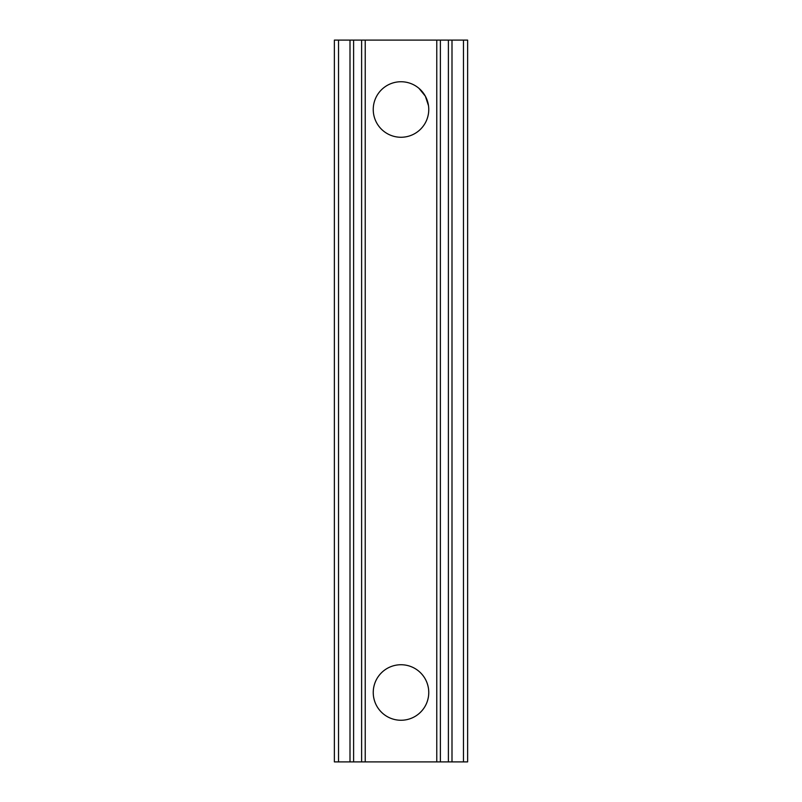 <?xml version="1.0" encoding="UTF-8"?>
<svg xmlns="http://www.w3.org/2000/svg" width="802" height="802" viewBox="0 0 802 802"><rect width="100%" height="100%" fill="white"/><g stroke="black" fill="none" stroke-linecap="round" stroke-linejoin="round"><path stroke-width="1.2" d="M373.331 111.779L373.241 109.503A27.759 27.759 0 0 0 401 137.262A27.759 27.759 0 0 0 428.759 109.503L428.669 111.779M428.499 113.282C427.476 120.22 424.308 126.004 419.005 130.636M428.499 105.724L425.351 96.18L419.005 88.38M373.501 696.276C374.534 703.224 377.692 709.008 382.995 713.62M334.374 761.9L334.374 40.1L334.374 761.9L338.534 761.9L338.534 40.1L334.374 40.1L338.534 40.1L338.534 761.9L350.003 761.9L350.003 40.1L338.534 40.1L350.003 40.1L350.003 761.9L353.612 761.9L353.612 40.1L350.003 40.1L353.612 40.1L353.612 761.9L361.622 761.9L361.622 40.1L353.612 40.1L361.622 40.1L361.622 761.9L365.231 761.9L365.231 40.1L361.622 40.1L365.231 40.1L365.231 761.9L436.769 761.9L436.769 40.1L365.231 40.1L436.769 40.1L436.769 761.9L440.378 761.9L440.378 40.1L436.769 40.1L440.378 40.1L440.378 761.9L448.388 761.9L448.388 40.1L440.378 40.1L448.388 40.1L448.388 761.9L451.997 761.9L451.997 40.1L448.388 40.1L451.997 40.1L451.997 761.9L463.466 761.9L463.466 40.1L451.997 40.1L467.626 40.1L463.466 40.1L463.466 761.9L334.374 761.9M373.331 694.773L373.241 692.497A27.759 27.759 0 0 0 401 720.256A27.759 27.759 0 0 0 428.759 692.497A27.759 27.759 0 0 1 401 720.256A27.759 27.759 0 0 1 373.241 692.497A27.759 27.759 0 0 1 401 664.738A27.759 27.759 0 0 1 428.759 692.497L428.669 694.773M428.759 109.503A27.759 27.759 0 0 1 401 137.262A27.759 27.759 0 0 1 373.241 109.503A27.759 27.759 0 0 1 401 81.744A27.759 27.759 0 0 1 428.759 109.503A27.759 27.759 0 0 0 401 81.744A27.759 27.759 0 0 0 373.241 109.503M428.499 688.717C427.466 681.77 424.308 675.986 419.005 671.364M428.499 696.276C427.476 703.214 424.308 708.998 419.005 713.62M467.626 761.9L463.466 761.9L467.626 761.9L467.626 40.1L467.626 761.9M428.669 690.221L428.759 692.497A27.759 27.759 0 0 0 401 664.738A27.759 27.759 0 0 0 373.241 692.497L373.331 690.221M373.501 688.717C374.524 681.78 377.692 675.996 382.995 671.364"/></g></svg>
